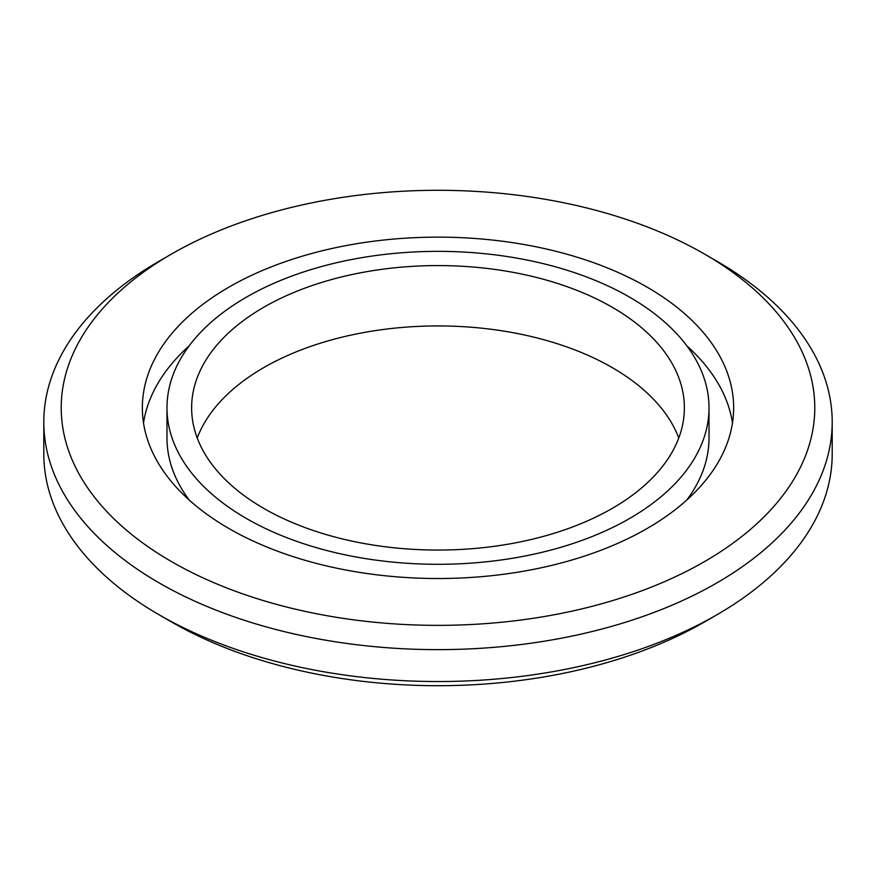 <?xml version="1.0" encoding="UTF-8"?>
<svg xmlns="http://www.w3.org/2000/svg" width="876" height="876" viewBox="0 0 876 876"><rect width="100%" height="100%" fill="white"/><g stroke="black" fill="none" stroke-linecap="round" stroke-linejoin="round"><path stroke-width="1.31" d="M197.231 438A246.375 142.24 180 0 1 368.632 331.686A246.375 142.24 180 0 1 678.769 438M507.368 544.314A246.375 142.24 180 0 1 191.625 407.822A246.375 142.24 180 0 1 368.632 271.341A246.375 142.24 180 0 1 684.375 407.822A246.375 142.24 180 0 1 507.368 544.314M43.8 422.046L43.8 453.954A394.2 227.585 0 0 0 159.257 614.875L171.576 621.993A376.779 217.533 0 0 0 544.073 676.907A376.779 217.533 0 0 0 704.424 621.993L716.743 614.875A394.2 227.585 0 0 0 832.2 453.954L832.2 422.046A394.2 227.585 180 0 1 548.978 640.433A394.2 227.585 180 0 1 43.8 422.046A394.2 227.585 180 0 1 159.257 261.125L171.576 254.007A376.779 217.533 180 0 1 331.927 199.093A376.779 217.533 180 0 1 704.424 254.007A376.779 217.533 180 0 1 544.073 616.562A376.779 217.533 180 0 1 113.946 518.811A376.779 217.533 180 0 1 171.576 254.007M159.257 614.875A394.2 227.585 0 0 0 548.978 672.33A394.2 227.585 0 0 0 716.743 614.875M704.424 254.007L716.743 261.125A394.2 227.585 180 0 1 832.2 422.046M143.511 422.911A295.65 170.689 180 0 1 189.194 345.801M521.242 571.612A295.65 170.689 180 0 1 142.35 407.822A295.65 170.689 180 0 1 354.758 244.043A295.65 170.689 180 0 1 733.65 407.822A295.65 170.689 180 0 1 521.242 571.612M686.806 345.801A295.65 170.689 180 0 1 732.489 422.911M189.194 500.021A271.012 156.465 180 0 1 166.987 438L166.987 407.822A271.012 156.465 180 0 1 361.7 257.686A271.012 156.465 180 0 1 709.012 407.822A271.012 156.465 180 0 1 514.3 557.968A271.012 156.465 180 0 1 166.987 407.822M709.012 407.822L709.012 438A271.012 156.465 180 0 1 686.806 500.021"/></g></svg>
